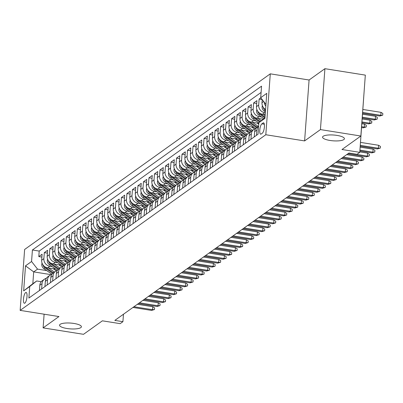 <?xml version="1.0" encoding="UTF-8"?>
<svg xmlns="http://www.w3.org/2000/svg" width="403" height="403" viewBox="0 0 403 403"><rect width="100%" height="100%" fill="white"/><g stroke="black" fill="none" stroke-linecap="round" stroke-linejoin="round"><path stroke-width="0.6" d="M74.001 323.458A10.957 2.912 4.2 0 1 81.401 326.778A10.957 2.912 4.2 0 1 66.948 328.495A10.957 2.912 4.2 0 1 59.548 325.176A10.957 2.912 4.2 0 1 74.001 323.458M337.014 135.408A10.957 2.912 4.2 0 1 344.414 138.733A10.957 2.912 4.2 0 1 329.961 140.451A10.957 2.912 4.2 0 1 322.561 137.126A10.957 2.912 4.2 0 1 337.014 135.408M24.86 303.116A5.476 1.607 -81 0 0 26.936 297.338A5.476 1.607 -81 0 0 26.104 292.437A5.476 1.607 -81 0 0 25.631 292.583A5.476 1.607 -81 0 0 23.555 298.356A5.476 1.607 -81 0 0 24.387 303.257A5.476 1.607 -81 0 0 24.86 303.116M270.287 73.835L24.623 249.477L20.15 310.381L265.814 134.738L270.287 73.835L309.081 80.011L304.608 140.914L320.44 129.595L324.914 68.686L309.081 80.011M324.914 68.686L365.325 75.119L360.851 136.023L341.986 149.513L359.768 152.344L364.131 91.421M44.113 314.194L43.106 327.881L83.517 334.314L102.382 320.823L120.165 323.654L122.92 321.685L123.464 314.229M320.44 129.595L360.851 136.023M260.827 97.838L259.124 99.057L262.167 99.541M265.199 114.689L262.459 114.256A6.846 6.292 54.4 0 1 256.479 106.644L256.918 100.634L253.613 102.997L256.711 103.49M263.255 119.197L256.953 118.195A6.846 6.292 54.4 0 1 250.968 110.578L251.412 104.573L248.107 106.936L251.2 107.43M258.822 123.308L251.442 122.129A6.846 6.292 54.4 0 1 245.462 114.517L245.906 108.508L242.596 110.875L245.694 111.364M254.081 127.368L245.936 126.068A6.846 6.292 54.4 0 1 239.956 118.457L240.395 112.447L237.09 114.81L240.183 115.303M248.575 131.302L240.43 130.008A6.846 6.292 54.4 0 1 234.445 122.396L234.889 116.386L231.584 118.749L234.677 119.243M243.069 135.242L234.919 133.947A6.846 6.292 54.4 0 1 228.939 126.33L229.378 120.326L226.073 122.688L229.171 123.182M237.558 139.181L229.413 137.886A6.846 6.292 54.4 0 1 223.428 130.27L223.872 124.265L220.567 126.628L223.66 127.116M232.052 143.12L223.902 141.821A6.846 6.292 54.4 0 1 217.922 134.209L218.361 128.199L215.056 130.562L218.154 131.056M226.541 147.06L218.396 145.76A6.846 6.292 54.4 0 1 212.411 138.148L212.855 132.139L209.55 134.501L212.643 134.995M221.035 150.994L212.885 149.699A6.846 6.292 54.4 0 1 206.905 142.088L207.349 136.078L204.044 138.441L207.137 138.934M215.524 154.933L207.379 153.639A6.846 6.292 54.4 0 1 201.399 146.022L201.838 140.017L198.533 142.38L201.631 142.869M210.018 158.873L201.873 157.573A6.846 6.292 54.4 0 1 195.888 149.961L196.332 143.952L193.027 146.314L196.12 146.808M204.512 162.812L196.362 161.512A6.846 6.292 54.4 0 1 190.382 153.901L190.821 147.891L187.516 150.254L190.614 150.747M199.001 166.746L190.856 165.452A6.846 6.292 54.4 0 1 184.871 157.84L185.315 151.83L182.01 154.193L185.103 154.687M193.495 170.686L185.345 169.391A6.846 6.292 54.4 0 1 179.365 161.774L179.803 155.77L176.499 158.132L179.597 158.626M187.984 174.625L179.839 173.325A6.846 6.292 54.4 0 1 173.854 165.714L174.298 159.704L170.993 162.071L174.086 162.56M182.478 178.564L174.333 177.265A6.846 6.292 54.4 0 1 168.348 169.653L168.792 163.643L165.487 166.006L168.58 166.499M176.967 182.499L168.822 181.204A6.846 6.292 54.4 0 1 162.842 173.592L163.28 167.583L159.976 169.945L163.074 170.439M171.461 186.438L163.316 185.143A6.846 6.292 54.4 0 1 157.331 177.527L157.775 171.522L154.47 173.884L157.563 174.378M165.955 190.377L157.805 189.083A6.846 6.292 54.4 0 1 151.825 181.466L152.263 175.461L148.959 177.824L152.057 178.312M160.444 194.317L152.299 193.017A6.846 6.292 54.4 0 1 146.314 185.405L146.757 179.395L143.453 181.758L146.546 182.252M154.938 198.256L146.788 196.956A6.846 6.292 54.4 0 1 140.808 189.345L141.246 183.335L137.942 185.697L141.04 186.191M149.427 202.19L141.282 200.896A6.846 6.292 54.4 0 1 135.297 193.284L135.74 187.274L132.436 189.637L135.529 190.13M143.921 206.129L135.776 204.835A6.846 6.292 54.4 0 1 129.791 197.218L130.234 191.213L126.93 193.576L130.023 194.065M138.41 210.069L130.265 208.769A6.846 6.292 54.4 0 1 124.285 201.157L124.723 195.148L121.419 197.51L124.517 198.004M132.904 214.008L124.759 212.708A6.846 6.292 54.4 0 1 118.774 205.097L119.217 199.087L115.913 201.45L119.006 201.943M127.398 217.942L119.248 216.648A6.846 6.292 54.4 0 1 113.268 209.036L113.706 203.026L110.402 205.389L113.5 205.883M121.887 221.882L113.742 220.587A6.846 6.292 54.4 0 1 107.757 212.97L108.2 206.966L104.896 209.328L107.989 209.822M116.381 225.821L108.231 224.526A6.846 6.292 54.4 0 1 102.251 216.91L102.689 210.9L99.385 213.268L102.483 213.756M110.87 229.76L102.725 228.461A6.846 6.292 54.4 0 1 96.74 220.849L97.183 214.839L93.879 217.202L96.972 217.696M105.364 233.695L97.219 232.4A6.846 6.292 54.4 0 1 91.234 224.788L91.677 218.779L88.373 221.141L91.466 221.635M99.858 237.634L91.708 236.339A6.846 6.292 54.4 0 1 85.728 228.723L86.166 222.718L82.862 225.081L85.96 225.574M94.347 241.573L86.202 240.279A6.846 6.292 54.4 0 1 80.217 232.662L80.66 226.657L77.356 229.02L80.449 229.509M88.841 245.513L80.691 244.213A6.846 6.292 54.4 0 1 74.711 236.601L75.149 230.592L71.845 232.954L74.943 233.448M83.33 249.452L75.185 248.152A6.846 6.292 54.4 0 1 69.2 240.541L69.643 234.531L66.339 236.893L69.432 237.387M77.824 253.386L69.674 252.092A6.846 6.292 54.4 0 1 63.694 244.48L64.132 238.47L60.828 240.833L63.926 241.326M72.313 257.326L64.168 256.031A6.846 6.292 54.4 0 1 58.183 248.414L58.626 242.41L55.322 244.772L58.415 245.266M66.807 261.265L58.662 259.965A6.846 6.292 54.4 0 1 52.677 252.354L53.12 246.344L49.816 248.706L52.909 249.2M61.301 265.204L53.151 263.905A6.846 6.292 54.4 0 1 47.171 256.293L47.609 250.283L44.305 252.646L47.403 253.139M359.768 152.344L357.013 154.314L348.933 153.024L114.835 320.4L122.92 321.685M263.078 122.97L261.864 123.837A5.31 1.557 -81 0 0 259.849 129.434A5.31 1.557 -81 0 0 260.655 134.184A5.31 1.557 -81 0 0 261.114 134.043L262.328 133.176A5.31 1.557 -81 0 0 264.338 127.58A5.31 1.557 -81 0 0 263.537 122.834A5.31 1.557 -81 0 0 263.078 122.97L263.93 123.106M50.99 274.634L33.696 271.884L32.824 283.732L36.678 280.977L29.731 286.533L28.885 298.054L258.021 134.229L258.867 122.703L264.967 117.827M29.731 286.533L23.671 290.865L25.51 265.844L31.565 261.512L32.411 249.991L261.552 86.161L260.706 97.687L266.766 93.355L264.927 118.371L258.867 122.703M52.214 266.645L49.846 266.267A6.846 6.292 -125.6 0 1 43.867 258.655L44.305 252.646M55.79 269.139L47.645 267.844L49.846 266.267M57.72 262.706L55.352 262.333A6.846 6.292 -125.6 0 1 49.373 254.716L49.816 248.706M63.226 258.766L60.863 258.394A6.846 6.292 -125.6 0 1 54.879 250.777L55.322 244.772M68.737 254.832L66.369 254.454A6.846 6.292 -125.6 0 1 60.39 246.843L60.828 240.833M74.243 250.893L71.88 250.515A6.846 6.292 -125.6 0 1 65.896 242.903L66.339 236.893M79.754 246.953L77.386 246.576A6.846 6.292 -125.6 0 1 71.407 238.964L71.845 232.954M85.26 243.014L82.897 242.641A6.846 6.292 -125.6 0 1 76.913 235.025L77.356 229.02M90.771 239.08L88.403 238.702A6.846 6.292 -125.6 0 1 82.424 231.09L82.862 225.081M96.277 235.14L93.909 234.763A6.846 6.292 -125.6 0 1 87.93 227.151L88.373 221.141M101.783 231.201L99.42 230.823A6.846 6.292 -125.6 0 1 93.436 223.212L93.879 217.202M107.294 227.262L104.926 226.889A6.846 6.292 -125.6 0 1 98.947 219.272L99.385 213.268M112.8 223.327L110.437 222.95A6.846 6.292 -125.6 0 1 104.453 215.333L104.896 209.328M118.311 219.388L115.943 219.01A6.846 6.292 -125.6 0 1 109.964 211.399L110.402 205.389M123.817 215.449L121.454 215.071A6.846 6.292 -125.6 0 1 115.47 207.459L115.913 201.45M129.328 211.51L126.96 211.132A6.846 6.292 -125.6 0 1 120.981 203.52L121.419 197.51M134.834 207.57L132.466 207.197A6.846 6.292 -125.6 0 1 126.487 199.581L126.93 193.576M140.34 203.636L137.977 203.258A6.846 6.292 -125.6 0 1 131.993 195.646L132.436 189.637M145.851 199.697L143.483 199.319A6.846 6.292 -125.6 0 1 137.504 191.707L137.942 185.697M151.357 195.757L148.994 195.379A6.846 6.292 -125.6 0 1 143.01 187.768L143.453 181.758M156.868 191.818L154.5 191.445A6.846 6.292 -125.6 0 1 148.521 183.828L148.959 177.824M162.374 187.884L160.011 187.506A6.846 6.292 -125.6 0 1 154.027 179.894L154.47 173.884M167.885 183.944L165.517 183.566A6.846 6.292 -125.6 0 1 159.538 175.955L159.976 169.945M173.391 180.005L171.023 179.627A6.846 6.292 -125.6 0 1 165.044 172.016L165.487 166.006M178.897 176.066L176.534 175.693A6.846 6.292 -125.6 0 1 170.55 168.076L170.993 162.071M184.408 172.131L182.04 171.754A6.846 6.292 -125.6 0 1 176.061 164.137L176.499 158.132M189.914 168.192L187.551 167.814A6.846 6.292 -125.6 0 1 181.567 160.203L182.01 154.193M195.425 164.253L193.057 163.875A6.846 6.292 -125.6 0 1 187.078 156.263L187.516 150.254M200.931 160.313L198.568 159.936A6.846 6.292 -125.6 0 1 192.584 152.324L193.027 146.314M206.442 156.374L204.074 156.001A6.846 6.292 -125.6 0 1 198.09 148.385L198.533 142.38M211.948 152.44L209.58 152.062A6.846 6.292 -125.6 0 1 203.601 144.45L204.044 138.441M217.454 148.5L215.091 148.123A6.846 6.292 -125.6 0 1 209.107 140.511L209.55 134.501M222.965 144.561L220.597 144.183A6.846 6.292 -125.6 0 1 214.618 136.572L215.056 130.562M228.471 140.622L226.108 140.249A6.846 6.292 -125.6 0 1 220.124 132.632L220.567 126.628M233.982 136.688L231.614 136.31A6.846 6.292 -125.6 0 1 225.635 128.693L226.073 122.688M239.488 132.748L237.125 132.37A6.846 6.292 -125.6 0 1 231.141 124.759L231.584 118.749M244.999 128.809L242.631 128.431A6.846 6.292 -125.6 0 1 236.647 120.819L237.09 114.81M250.505 124.87L248.137 124.497A6.846 6.292 -125.6 0 1 242.158 116.88L242.596 110.875M256.011 120.93L253.648 120.557A6.846 6.292 -125.6 0 1 247.664 112.941L248.107 106.936M261.522 116.996L259.154 116.618A6.846 6.292 -125.6 0 1 253.175 109.006L253.613 102.997M265.335 112.79L264.665 112.679A6.846 6.292 -125.6 0 1 258.681 105.067L259.124 99.057M265.582 109.455A6.846 6.292 -125.6 0 1 261.985 102.705L262.212 99.606M265.824 106.185A6.846 6.292 -125.6 0 1 264.192 102.12M261.094 92.428L39.202 251.069L38.799 256.585L41.892 257.079M47.645 267.844A6.846 6.292 54.4 0 1 41.66 260.232L42.103 254.222L38.799 256.585M256.459 135.348L256.842 130.088A6.846 6.292 -125.6 0 1 258.615 126.144M258.625 126.048L257.124 127.121A6.846 6.292 54.4 0 0 254.641 131.66L254.253 136.919M250.948 139.282L251.336 134.023A6.846 6.292 -125.6 0 1 253.819 129.484A6.846 6.292 -125.6 0 1 255.683 128.602M253.819 129.484L251.618 131.061A6.846 6.292 54.4 0 0 249.135 135.599L248.747 140.859M245.442 143.221L245.83 137.962A6.846 6.292 -125.6 0 1 248.308 133.423A6.846 6.292 -125.6 0 1 250.177 132.537M248.308 133.423L246.107 134.995A6.846 6.292 54.4 0 0 243.624 139.539L243.241 144.798M239.936 147.16L240.319 141.901A6.846 6.292 -125.6 0 1 242.802 137.358A6.846 6.292 -125.6 0 1 244.666 136.476M242.802 137.358L240.601 138.934A6.846 6.292 54.4 0 0 238.118 143.478L237.73 148.737M234.425 151.1L234.813 145.841A6.846 6.292 -125.6 0 1 237.296 141.297A6.846 6.292 -125.6 0 1 239.16 140.415M237.296 141.297L235.09 142.874A6.846 6.292 54.4 0 0 232.607 147.412L232.224 152.672M228.919 155.034L229.302 149.775A6.846 6.292 -125.6 0 1 231.785 145.236A6.846 6.292 -125.6 0 1 233.654 144.355M231.785 145.236L229.584 146.813A6.846 6.292 54.4 0 0 227.101 151.352L226.713 156.611M223.408 158.973L223.796 153.714A6.846 6.292 -125.6 0 1 226.279 149.175A6.846 6.292 -125.6 0 1 228.143 148.289M226.279 149.175L224.073 150.747A6.846 6.292 54.4 0 0 221.595 155.291L221.207 160.55M217.902 162.913L218.285 157.654A6.846 6.292 -125.6 0 1 220.768 153.115A6.846 6.292 -125.6 0 1 222.637 152.228M220.768 153.115L218.567 154.687A6.846 6.292 54.4 0 0 216.084 159.23L215.696 164.489M212.391 166.852L212.779 161.593A6.846 6.292 -125.6 0 1 215.262 157.049A6.846 6.292 -125.6 0 1 217.126 156.168M215.262 157.049L213.061 158.626A6.846 6.292 54.4 0 0 210.578 163.17L210.19 168.424M206.885 170.791L207.273 165.532A6.846 6.292 -125.6 0 1 209.751 160.988A6.846 6.292 -125.6 0 1 211.62 160.107M209.751 160.988L207.55 162.565A6.846 6.292 54.4 0 0 205.067 167.104L204.684 172.363M201.379 174.726L201.762 169.467A6.846 6.292 -125.6 0 1 204.245 164.928A6.846 6.292 -125.6 0 1 206.109 164.046M204.245 164.928L202.044 166.504A6.846 6.292 54.4 0 0 199.561 171.043L199.173 176.302M195.868 178.665L196.256 173.406A6.846 6.292 -125.6 0 1 198.739 168.867A6.846 6.292 -125.6 0 1 200.603 167.98M198.739 168.867L196.533 170.439A6.846 6.292 54.4 0 0 194.05 174.983L193.667 180.242M190.362 182.604L190.745 177.345A6.846 6.292 -125.6 0 1 193.228 172.801A6.846 6.292 -125.6 0 1 195.097 171.92M193.228 172.801L191.027 174.378A6.846 6.292 54.4 0 0 188.544 178.922L188.156 184.181M184.851 186.544L185.239 181.285A6.846 6.292 -125.6 0 1 187.722 176.741A6.846 6.292 -125.6 0 1 189.586 175.859M187.722 176.741L185.516 178.317A6.846 6.292 54.4 0 0 183.038 182.856L182.65 188.115M179.345 190.478L179.728 185.219A6.846 6.292 -125.6 0 1 182.211 180.68A6.846 6.292 -125.6 0 1 184.08 179.798M182.211 180.68L180.01 182.257A6.846 6.292 54.4 0 0 177.527 186.796L177.139 192.055M173.834 194.417L174.222 189.158A6.846 6.292 -125.6 0 1 176.705 184.619A6.846 6.292 -125.6 0 1 178.569 183.733M176.705 184.619L174.504 186.191A6.846 6.292 54.4 0 0 172.021 190.735L171.633 195.994M168.328 198.357L168.716 193.097A6.846 6.292 -125.6 0 1 171.199 188.554A6.846 6.292 -125.6 0 1 173.063 187.672M171.199 188.554L168.993 190.13A6.846 6.292 54.4 0 0 166.51 194.674L166.127 199.933M162.822 202.296L163.205 197.037A6.846 6.292 -125.6 0 1 165.688 192.493A6.846 6.292 -125.6 0 1 167.552 191.611M165.688 192.493L163.487 194.07A6.846 6.292 54.4 0 0 161.004 198.608L160.616 203.868M157.311 206.23L157.699 200.976A6.846 6.292 -125.6 0 1 160.182 196.432A6.846 6.292 -125.6 0 1 162.046 195.551M160.182 196.432L157.976 198.009A6.846 6.292 54.4 0 0 155.493 202.548L155.11 207.807M151.805 210.17L152.188 204.91A6.846 6.292 -125.6 0 1 154.671 200.372A6.846 6.292 -125.6 0 1 156.54 199.49M154.671 200.372L152.47 201.943A6.846 6.292 54.4 0 0 149.987 206.487L149.599 211.746M146.294 214.109L146.682 208.85A6.846 6.292 -125.6 0 1 149.165 204.311A6.846 6.292 -125.6 0 1 151.029 203.424M149.165 204.311L146.959 205.883A6.846 6.292 54.4 0 0 144.481 210.426L144.093 215.686M140.788 218.048L141.171 212.789A6.846 6.292 -125.6 0 1 143.654 208.245A6.846 6.292 -125.6 0 1 145.523 207.364M143.654 208.245L141.453 209.822A6.846 6.292 54.4 0 0 138.97 214.366L138.582 219.625M135.277 221.988L135.665 216.728A6.846 6.292 -125.6 0 1 138.148 212.185A6.846 6.292 -125.6 0 1 140.012 211.303M138.148 212.185L135.947 213.761A6.846 6.292 54.4 0 0 133.464 218.3L133.076 223.559M129.771 225.922L130.159 220.663A6.846 6.292 -125.6 0 1 132.642 216.124A6.846 6.292 -125.6 0 1 134.506 215.242M132.642 216.124L130.436 217.701A6.846 6.292 54.4 0 0 127.953 222.239L127.57 227.499M124.265 229.861L124.648 224.602A6.846 6.292 -125.6 0 1 127.131 220.063A6.846 6.292 -125.6 0 1 128.995 219.177M127.131 220.063L124.93 221.635A6.846 6.292 54.4 0 0 122.447 226.179L122.059 231.438M118.754 233.8L119.142 228.541A6.846 6.292 -125.6 0 1 121.625 223.997A6.846 6.292 -125.6 0 1 123.489 223.116M121.625 223.997L119.419 225.574A6.846 6.292 54.4 0 0 116.935 230.118L116.553 235.377M113.248 237.74L113.631 232.481A6.846 6.292 -125.6 0 1 116.114 227.937A6.846 6.292 -125.6 0 1 117.983 227.055M116.114 227.937L113.913 229.514A6.846 6.292 54.4 0 0 111.43 234.052L111.042 239.311M107.737 241.674L108.125 236.415A6.846 6.292 -125.6 0 1 110.608 231.876A6.846 6.292 -125.6 0 1 112.472 230.995M110.608 231.876L108.402 233.453A6.846 6.292 54.4 0 0 105.924 237.992L105.536 243.251M102.231 245.613L102.614 240.354A6.846 6.292 -125.6 0 1 105.097 235.815A6.846 6.292 -125.6 0 1 106.966 234.929M105.097 235.815L102.896 237.387A6.846 6.292 54.4 0 0 100.412 241.931L100.025 247.19M96.72 249.553L97.108 244.294A6.846 6.292 -125.6 0 1 99.591 239.75A6.846 6.292 -125.6 0 1 101.455 238.868M99.591 239.75L97.39 241.326A6.846 6.292 54.4 0 0 94.907 245.87L94.519 251.129M91.214 253.492L91.602 248.233A6.846 6.292 -125.6 0 1 94.085 243.689A6.846 6.292 -125.6 0 1 95.949 242.808M94.085 243.689L91.879 245.266A6.846 6.292 54.4 0 0 89.395 249.805L89.013 255.064M85.708 257.431L86.091 252.172A6.846 6.292 -125.6 0 1 88.574 247.628A6.846 6.292 -125.6 0 1 90.443 246.747M88.574 247.628L86.373 249.205A6.846 6.292 54.4 0 0 83.889 253.744L83.502 259.003M80.197 261.366L80.585 256.106A6.846 6.292 -125.6 0 1 83.068 251.568A6.846 6.292 -125.6 0 1 84.932 250.686M83.068 251.568L80.862 253.144A6.846 6.292 54.4 0 0 78.378 257.683L77.996 262.942M74.691 265.305L75.074 260.046A6.846 6.292 -125.6 0 1 77.557 255.507A6.846 6.292 -125.6 0 1 79.426 254.62M77.557 255.507L75.356 257.079A6.846 6.292 54.4 0 0 72.872 261.623L72.485 266.882M69.18 269.244L69.568 263.985A6.846 6.292 -125.6 0 1 72.051 259.441A6.846 6.292 -125.6 0 1 73.915 258.56M72.051 259.441L69.845 261.018A6.846 6.292 54.4 0 0 67.366 265.562L66.979 270.821M63.674 273.184L64.062 267.924A6.846 6.292 -125.6 0 1 66.54 263.381A6.846 6.292 -125.6 0 1 68.409 262.499M66.54 263.381L64.339 264.957A6.846 6.292 54.4 0 0 61.855 269.496L61.468 274.755M58.163 277.118L58.551 271.859A6.846 6.292 -125.6 0 1 61.034 267.32A6.846 6.292 -125.6 0 1 62.898 266.438M61.034 267.32L58.833 268.897A6.846 6.292 54.4 0 0 56.349 273.435L55.962 278.695M52.657 281.057L53.045 275.798A6.846 6.292 -125.6 0 1 55.528 271.259A6.846 6.292 -125.6 0 1 57.392 270.373M55.528 271.259L53.322 272.831A6.846 6.292 54.4 0 0 50.838 277.375L50.456 282.634M47.151 284.997L47.534 279.737A6.846 6.292 -125.6 0 1 50.017 275.194A6.846 6.292 -125.6 0 1 51.886 274.312M50.017 275.194L47.816 276.77A6.846 6.292 54.4 0 0 45.332 281.314L44.945 286.573M41.64 288.936L42.028 283.677A6.846 6.292 -125.6 0 1 44.511 279.133A6.846 6.292 -125.6 0 1 46.375 278.251M44.511 279.133L42.305 280.71A6.846 6.292 54.4 0 0 39.821 285.248L39.439 290.508M36.678 280.977L41.232 281.702M304.608 140.914L265.814 134.738M43.106 327.881L58.944 316.557L20.15 310.381M46.703 270.584L37.55 269.128L33.696 271.884L25.51 265.844M265.955 104.367L260.706 97.687M39.202 251.069L32.411 249.991M31.565 261.512L37.55 269.128M23.671 290.865L32.824 283.732M360.282 145.352L378.382 148.233L378.598 145.271L380.432 146.425L380.311 148.067L378.382 148.233L377.389 148.944L360.217 146.208M378.598 145.271L360.499 142.39M380.311 148.067L377.389 148.944M381.016 112.351L382.85 113.5L382.729 115.147L379.807 116.024L380.8 115.313L381.016 112.351L362.917 109.47M382.729 115.147L380.8 115.313L362.7 112.432M379.807 116.024L362.635 113.288M359.934 150.112L372.876 152.173L373.092 149.211L374.926 150.359L374.805 152.007L372.876 152.173L371.883 152.883L359.869 150.969M373.092 149.211L360.151 147.15M374.805 152.007L371.883 152.883M348.761 153.15L367.365 156.112L367.581 153.15L369.415 154.299L369.294 155.946L367.365 156.112L366.372 156.822L347.769 153.86M367.581 153.15L359.798 151.911M369.294 155.946L366.372 156.822M343.25 157.089L361.859 160.051L362.075 157.084L363.909 158.238L363.788 159.885L361.859 160.051L360.866 160.757L342.258 157.795M362.075 157.084L346.681 154.636M363.788 159.885L360.866 160.757M337.744 161.024L356.348 163.986L356.569 161.024L358.398 162.177L358.277 163.82L356.348 163.986L355.36 164.696L336.752 161.734M356.569 161.024L341.17 158.575M358.277 163.82L355.36 164.696M262.368 105.531L262.081 106.866A4.539 4.166 54.4 0 0 264.161 111.057L265.401 111.923M263.204 107.203L263.235 107.384A4.539 4.166 54.4 0 0 265.209 110.306L265.506 110.518M265.572 109.611A4.539 4.166 -125.6 0 1 265.028 109.092M375.51 116.291L377.344 117.439L377.223 119.087L374.301 119.963L375.294 119.253L375.51 116.291L362.569 114.23M377.223 119.087L375.294 119.253L362.347 117.192M374.301 119.963L362.287 118.049M256.862 109.465L256.575 110.805A4.539 4.166 54.4 0 0 258.65 114.996L263.92 118.668M263.381 114.402L265.129 115.621M257.698 111.137L257.729 111.324A4.539 4.166 54.4 0 0 259.698 114.245L264.907 117.878M265.028 117.026L260.358 113.772A4.539 4.166 -125.6 0 1 259.517 113.026M369.999 120.225L371.833 121.379L371.712 123.026L368.79 123.897L369.783 123.192L369.999 120.225L362.216 118.991M371.712 123.026L369.783 123.192L362 121.953M368.79 123.897L361.939 122.809M251.351 113.404L251.064 114.744A4.539 4.166 54.4 0 0 253.144 118.93L258.852 122.915M257.87 118.341L261.32 120.744M262.549 119.087L263.003 119.399M252.187 115.077L252.223 115.258A4.539 4.166 54.4 0 0 254.192 118.185L259.708 122.033M260.333 121.535L254.852 117.711A4.539 4.166 -125.6 0 1 254.011 116.966M364.493 124.164L366.327 125.318L366.206 126.96L363.284 127.837L364.277 127.126L364.493 124.164L361.869 123.746M366.206 126.96L364.277 127.126L361.652 126.708M363.284 127.837L361.587 127.57M245.845 117.344L245.558 118.678A4.539 4.166 54.4 0 0 247.638 122.87L255.739 128.522M252.364 122.28L258.202 126.351M257.043 123.021L258.756 124.22M246.681 119.016L246.712 119.197A4.539 4.166 54.4 0 0 248.681 122.124L256.54 127.6M257.154 127.096L249.346 121.651A4.539 4.166 -125.6 0 1 248.505 120.905M332.233 164.963L350.842 167.925L351.058 164.963L352.892 166.112L352.771 167.759L350.842 167.925L349.849 168.635L331.241 165.673M351.058 164.963L335.664 162.515M352.771 167.759L349.849 168.635M240.334 121.283L240.047 122.618A4.539 4.166 54.4 0 0 242.127 126.809L250.233 132.461M246.858 126.215L252.696 130.29M251.532 126.96L254.53 129.051M241.17 122.955L241.206 123.137A4.539 4.166 54.4 0 0 243.175 126.058L251.029 131.539M251.648 131.035L243.835 125.59A4.539 4.166 -125.6 0 1 242.994 124.844M326.727 168.902L345.336 171.864L345.552 168.902L347.386 170.051L347.265 171.698L345.336 171.864L344.343 172.575L325.735 169.613M345.552 168.902L330.158 166.449M347.265 171.698L344.343 172.575M234.828 125.217L234.541 126.557A4.539 4.166 54.4 0 0 236.621 130.748L244.722 136.395M241.347 130.154L247.185 134.224M246.026 130.899L249.024 132.985M235.664 126.895L235.695 127.076A4.539 4.166 54.4 0 0 237.664 129.998L245.523 135.479M246.142 134.975L238.329 129.524A4.539 4.166 -125.6 0 1 237.488 128.779M321.216 172.842L339.825 175.804L340.041 172.842L341.875 173.99L341.754 175.637L339.825 175.804L338.832 176.509L320.229 173.552M340.041 172.842L324.647 170.388M341.754 175.637L338.832 176.509M229.322 129.156L229.035 130.496A4.539 4.166 54.4 0 0 231.11 134.688L239.216 140.335M235.841 134.093L241.679 138.164M240.52 134.839L243.513 136.924M230.158 130.829L230.189 131.01A4.539 4.166 54.4 0 0 232.158 133.937L240.012 139.413M240.631 138.914L232.818 133.464A4.539 4.166 -125.6 0 1 231.977 132.718M315.71 176.781L334.319 179.743L334.535 176.776L336.369 177.93L336.248 179.572L334.319 179.743L333.326 180.448L314.718 177.486M334.535 176.776L319.141 174.328M336.248 179.572L333.326 180.448M223.811 133.096L223.524 134.431A4.539 4.166 54.4 0 0 225.604 138.622L233.705 144.274M230.33 138.033L236.168 142.103M235.009 138.773L238.007 140.864M224.647 134.768L224.678 134.95A4.539 4.166 54.4 0 0 226.652 137.876L234.506 143.352M235.125 142.848L227.312 137.403A4.539 4.166 -125.6 0 1 226.471 136.657M310.204 180.715L328.808 183.677L329.024 180.715L330.858 181.864L330.737 183.511L328.808 183.677L327.815 184.388L309.212 181.426M329.024 180.715L313.63 178.267M330.737 183.511L327.815 184.388M218.305 137.035L218.018 138.37A4.539 4.166 54.4 0 0 220.093 142.561L228.199 148.213M224.824 141.967L230.662 146.042M229.503 142.712L232.496 144.803M219.141 138.708L219.172 138.889A4.539 4.166 54.4 0 0 221.141 141.816L229 147.291M229.614 146.788L221.801 141.342A4.539 4.166 -125.6 0 1 220.96 140.597M304.693 184.655L323.302 187.617L323.518 184.655L325.352 185.803L325.231 187.45L323.302 187.617L322.309 188.327L303.701 185.365M323.518 184.655L308.124 182.201M325.231 187.45L322.309 188.327M212.794 140.969L212.507 142.309A4.539 4.166 54.4 0 0 214.587 146.501L222.693 152.153M219.313 145.906L225.156 149.976M223.992 146.652L226.99 148.742M213.63 142.647L213.666 142.828A4.539 4.166 54.4 0 0 215.635 145.75L223.489 151.231M224.108 150.727L216.295 145.276A4.539 4.166 -125.6 0 1 215.454 144.536M299.187 188.594L317.791 191.556L318.012 188.594L319.841 189.742L319.72 191.39L317.791 191.556L316.803 192.266L298.195 189.304M318.012 188.594L302.613 186.141M319.72 191.39L316.803 192.266M207.288 144.909L207.001 146.249A4.539 4.166 54.4 0 0 209.081 150.44L217.182 156.087M213.807 149.845L219.645 153.916M218.486 150.591L221.479 152.677M208.124 146.581L208.155 146.768A4.539 4.166 54.4 0 0 210.124 149.689L217.983 155.165M218.597 154.666L210.789 149.216A4.539 4.166 -125.6 0 1 209.948 148.47M293.676 192.533L312.285 195.495L312.501 192.528L314.335 193.682L314.214 195.329L312.285 195.495L311.292 196.201L292.684 193.239M312.501 192.528L297.107 190.08M314.214 195.329L311.292 196.201M201.777 148.848L201.49 150.188A4.539 4.166 54.4 0 0 203.57 154.374L211.676 160.026M208.301 153.785L214.139 157.855M212.975 154.53L215.973 156.616M202.613 150.521L202.649 150.702A4.539 4.166 54.4 0 0 204.618 153.629L212.472 159.104M213.091 158.601L205.278 153.155A4.539 4.166 -125.6 0 1 204.437 152.41M288.17 196.468L306.779 199.43L306.995 196.468L308.829 197.621L308.708 199.263L306.779 199.43L305.786 200.14L287.178 197.178M306.995 196.468L291.601 194.019M308.708 199.263L305.786 200.14M196.271 152.787L195.984 154.122A4.539 4.166 54.4 0 0 198.064 158.314L206.165 163.966M202.79 157.719L208.628 161.794M207.469 158.465L210.467 160.555M197.107 154.46L197.138 154.641A4.539 4.166 54.4 0 0 199.107 157.568L206.966 163.044M207.585 162.54L199.772 157.094A4.539 4.166 -125.6 0 1 198.931 156.349M282.659 200.407L301.268 203.369L301.484 200.407L303.318 201.555L303.197 203.203L301.268 203.369L300.275 204.079L281.672 201.117M301.484 200.407L286.09 197.954M303.197 203.203L300.275 204.079M190.765 156.727L190.478 158.062A4.539 4.166 54.4 0 0 192.553 162.253L200.659 167.905M197.284 161.658L203.122 165.729M201.963 162.404L204.956 164.495M191.601 158.399L191.632 158.581A4.539 4.166 54.4 0 0 193.601 161.502L201.455 166.983M202.074 166.479L194.261 161.034A4.539 4.166 -125.6 0 1 193.42 160.288M277.153 204.346L295.762 207.308L295.978 204.346L297.812 205.495L297.691 207.142L295.762 207.308L294.769 208.019L276.161 205.056M295.978 204.346L280.584 201.893M297.691 207.142L294.769 208.019M185.254 160.661L184.967 162.001A4.539 4.166 54.4 0 0 187.047 166.192L195.148 171.839M191.773 165.598L197.611 169.668M196.452 166.343L199.45 168.429M186.09 162.333L186.121 162.52A4.539 4.166 54.4 0 0 188.095 165.442L195.949 170.922M196.568 170.419L188.755 164.968A4.539 4.166 -125.6 0 1 187.914 164.222M271.647 208.286L290.251 211.248L290.467 208.286L292.301 209.434L292.18 211.081L290.251 211.248L289.258 211.953L270.655 208.991M290.467 208.286L275.073 205.832M292.18 211.081L289.258 211.953M179.748 164.6L179.461 165.94A4.539 4.166 54.4 0 0 181.536 170.126L189.642 175.779M186.267 169.537L192.105 173.607M190.946 170.283L193.939 172.368M180.584 166.273L180.615 166.454A4.539 4.166 54.4 0 0 182.584 169.381L190.443 174.857M191.057 174.358L183.244 168.907A4.539 4.166 -125.6 0 1 182.403 168.162M266.136 212.225L284.745 215.182L284.961 212.22L286.795 213.373L286.674 215.016L284.745 215.182L283.752 215.892L265.144 212.93M284.961 212.22L269.567 209.772M286.674 215.016L283.752 215.892M174.237 168.54L173.95 169.875A4.539 4.166 54.4 0 0 176.03 174.066L184.136 179.718M180.756 173.476L186.599 177.547M185.435 174.217L188.433 176.307M175.073 170.212L175.109 170.393A4.539 4.166 54.4 0 0 177.078 173.32L184.932 178.796M185.551 178.292L177.738 172.847A4.539 4.166 -125.6 0 1 176.897 172.101M260.63 216.159L279.234 219.121L279.455 216.159L281.284 217.308L281.163 218.955L279.234 219.121L278.246 219.831L259.638 216.869M279.455 216.159L264.056 213.711M281.163 218.955L278.246 219.831M168.731 172.479L168.444 173.814A4.539 4.166 54.4 0 0 170.524 178.005L178.625 183.657M175.25 177.411L181.088 181.486M179.929 178.156L182.922 180.247M169.567 174.151L169.598 174.333A4.539 4.166 54.4 0 0 171.567 177.255L179.426 182.735M180.04 182.232L172.232 176.786A4.539 4.166 -125.6 0 1 171.391 176.04M255.119 220.098L273.728 223.061L273.944 220.098L275.778 221.247L275.657 222.894L273.728 223.061L272.735 223.771L254.127 220.809M273.944 220.098L258.55 217.645M275.657 222.894L272.735 223.771M163.22 176.413L162.933 177.753A4.539 4.166 54.4 0 0 165.013 181.944L173.119 187.591M169.744 181.35L175.582 185.42M174.418 182.096L177.416 184.181M164.056 178.091L164.092 178.272A4.539 4.166 54.4 0 0 166.061 181.194L173.915 186.675M174.534 186.171L166.721 180.72A4.539 4.166 -125.6 0 1 165.88 179.975M249.613 224.038L268.222 227L268.438 224.038L270.272 225.186L270.151 226.834L268.222 227L267.229 227.705L248.621 224.748M268.438 224.038L253.044 221.585M270.151 226.834L267.229 227.705M157.714 180.353L157.427 181.693A4.539 4.166 54.4 0 0 159.507 185.884L167.608 191.531M164.233 185.289L170.071 189.36M168.912 186.035L171.91 188.12M158.55 182.025L158.581 182.211A4.539 4.166 54.4 0 0 160.55 185.133L168.409 190.609M169.028 190.11L161.215 184.66A4.539 4.166 -125.6 0 1 160.374 183.914M244.102 227.977L262.711 230.939L262.927 227.972L264.761 229.126L264.64 230.768L262.711 230.939L261.718 231.644L243.115 228.682M262.927 227.972L247.533 225.524M264.64 230.768L261.718 231.644M152.208 184.292L151.921 185.627A4.539 4.166 54.4 0 0 153.996 189.818L162.102 195.47M158.727 189.229L164.565 193.299M163.406 189.969L166.399 192.06M153.044 185.964L153.075 186.146A4.539 4.166 54.4 0 0 155.044 189.072L162.898 194.548M163.517 194.044L155.704 188.599A4.539 4.166 -125.6 0 1 154.863 187.853M238.596 231.911L257.205 234.873L257.421 231.911L259.255 233.065L259.134 234.707L257.205 234.873L256.212 235.584L237.604 232.622M257.421 231.911L242.027 229.463M259.134 234.707L256.212 235.584M146.697 188.231L146.41 189.566A4.539 4.166 54.4 0 0 148.49 193.757L156.591 199.409M153.216 193.163L159.054 197.238M157.895 193.908L160.893 195.999M147.533 189.904L147.563 190.085A4.539 4.166 54.4 0 0 149.538 193.012L157.392 198.488M158.011 197.984L150.198 192.538A4.539 4.166 -125.6 0 1 149.357 191.793M233.09 235.851L251.694 238.813L251.91 235.851L253.744 236.999L253.623 238.647L251.694 238.813L250.701 239.523L232.098 236.561M251.91 235.851L236.516 233.397M253.623 238.647L250.701 239.523M141.191 192.166L140.904 193.505A4.539 4.166 54.4 0 0 142.979 197.697L151.085 203.349M147.71 197.102L153.548 201.173M152.389 197.848L155.382 199.938M142.027 193.843L142.058 194.024A4.539 4.166 54.4 0 0 144.027 196.946L151.886 202.427M152.5 201.923L144.687 196.478A4.539 4.166 -125.6 0 1 143.846 195.732M227.579 239.79L246.188 242.752L246.404 239.79L248.238 240.939L248.117 242.586L246.188 242.752L245.195 243.462L226.587 240.5M246.404 239.79L231.01 237.337M248.117 242.586L245.195 243.462M135.68 196.105L135.393 197.445A4.539 4.166 54.4 0 0 137.473 201.636L145.579 207.283M142.204 201.042L148.042 205.112M146.878 201.787L149.876 203.873M136.516 197.777L136.552 197.964A4.539 4.166 54.4 0 0 138.521 200.885L146.375 206.361M146.994 205.862L139.181 200.412A4.539 4.166 -125.6 0 1 138.34 199.666M222.073 243.729L240.677 246.691L240.898 243.724L242.727 244.878L242.606 246.525L240.677 246.691L239.689 247.397L221.081 244.435M240.898 243.724L225.499 241.276M242.606 246.525L239.689 247.397M130.174 200.044L129.887 201.384A4.539 4.166 54.4 0 0 131.967 205.57L140.068 211.222M136.693 204.981L142.531 209.051M141.372 205.726L144.365 207.812M131.01 201.717L131.04 201.898A4.539 4.166 54.4 0 0 133.01 204.825L140.869 210.301M141.483 209.797L133.675 204.351A4.539 4.166 -125.6 0 1 132.834 203.606M216.562 247.664L235.171 250.626L235.387 247.664L237.221 248.817L237.1 250.459L235.171 250.626L234.178 251.336L215.57 248.374M235.387 247.664L219.993 245.215M237.1 250.459L234.178 251.336M124.663 203.983L124.376 205.318A4.539 4.166 54.4 0 0 126.456 209.51L134.562 215.162M131.187 208.915L137.025 212.991M135.861 209.661L138.859 211.751M125.499 205.656L125.535 205.837A4.539 4.166 54.4 0 0 127.504 208.764L135.358 214.24M135.977 213.736L128.164 208.291A4.539 4.166 -125.6 0 1 127.323 207.545M211.056 251.603L229.665 254.565L229.881 251.603L231.715 252.752L231.594 254.399L229.665 254.565L228.672 255.275L210.064 252.313M229.881 251.603L214.487 249.155M231.594 254.399L228.672 255.275M119.157 207.923L118.87 209.258A4.539 4.166 54.4 0 0 120.95 213.449L129.051 219.101M125.676 212.855L131.514 216.925M130.355 213.6L133.353 215.691M119.993 209.595L120.023 209.777A4.539 4.166 54.4 0 0 121.993 212.698L129.852 218.179M130.471 217.675L122.658 212.23A4.539 4.166 -125.6 0 1 121.817 211.484M205.545 255.542L224.154 258.504L224.37 255.542L226.204 256.691L226.083 258.338L224.154 258.504L223.161 259.215L204.558 256.253M224.37 255.542L208.976 253.089M226.083 258.338L223.161 259.215M113.651 211.857L113.364 213.197A4.539 4.166 54.4 0 0 115.439 217.388L123.545 223.035M120.17 216.794L126.008 220.864M124.849 217.539L127.842 219.625M114.487 213.535L114.517 213.716A4.539 4.166 54.4 0 0 116.487 216.638L124.341 222.118M124.96 221.615L117.147 216.164A4.539 4.166 -125.6 0 1 116.306 215.419M200.039 259.482L218.648 262.444L218.864 259.482L220.698 260.63L220.577 262.277L218.648 262.444L217.655 263.149L199.047 260.187M218.864 259.482L203.47 257.028M220.577 262.277L217.655 263.149M108.14 215.796L107.853 217.136A4.539 4.166 54.4 0 0 109.933 221.323L118.034 226.975M114.659 220.733L120.497 224.803M119.338 221.479L122.336 223.564M108.976 217.469L109.006 217.65A4.539 4.166 54.4 0 0 110.981 220.577L118.835 226.053M119.454 225.554L111.641 220.103A4.539 4.166 -125.6 0 1 110.8 219.358M194.533 263.421L213.137 266.378L213.353 263.416L215.187 264.57L215.066 266.212L213.137 266.378L212.144 267.088L193.541 264.126M213.353 263.416L197.959 260.968M215.066 266.212L212.144 267.088M102.634 219.736L102.347 221.071A4.539 4.166 54.4 0 0 104.422 225.262L112.528 230.914M109.153 224.673L114.991 228.743M113.832 225.413L116.825 227.504M103.47 221.408L103.5 221.59A4.539 4.166 54.4 0 0 105.47 224.516L113.329 229.992M113.943 229.488L106.13 224.043A4.539 4.166 -125.6 0 1 105.289 223.297M189.022 267.355L207.631 270.317L207.847 267.355L209.681 268.504L209.56 270.151L207.631 270.317L206.638 271.028L188.03 268.066M207.847 267.355L192.453 264.907M209.56 270.151L206.638 271.028M97.123 223.675L96.836 225.01A4.539 4.166 54.4 0 0 98.916 229.201L107.022 234.853M103.647 228.607L109.485 232.682M108.321 229.352L111.319 231.443M97.959 225.348L97.994 225.529A4.539 4.166 54.4 0 0 99.964 228.451L107.818 233.931M108.437 233.428L100.624 227.982A4.539 4.166 -125.6 0 1 99.783 227.237M183.516 271.295L202.12 274.257L202.341 271.295L204.17 272.443L204.049 274.09L202.12 274.257L201.132 274.967L182.524 272.005M202.341 271.295L186.942 268.841M204.049 274.09L201.132 274.967M91.617 227.609L91.33 228.949A4.539 4.166 54.4 0 0 93.41 233.141L101.511 238.788M98.136 232.546L103.974 236.616M102.815 233.292L105.808 235.382M92.453 229.287L92.483 229.468A4.539 4.166 54.4 0 0 94.453 232.39L102.312 237.871M102.926 237.367L95.118 231.916A4.539 4.166 -125.6 0 1 94.277 231.176M178.005 275.234L196.614 278.196L196.83 275.234L198.664 276.382L198.543 278.03L196.614 278.196L195.621 278.906L177.013 275.944M196.83 275.234L181.436 272.781M198.543 278.03L195.621 278.906M86.106 231.549L85.824 232.889A4.539 4.166 54.4 0 0 87.899 237.08L96.005 242.727M92.63 236.485L98.468 240.556M97.304 237.231L100.302 239.317M86.942 233.221L86.977 233.408A4.539 4.166 54.4 0 0 88.947 236.329L96.801 241.805M97.42 241.306L89.607 235.856A4.539 4.166 -125.6 0 1 88.766 235.11M172.499 279.173L191.108 282.135L191.324 279.168L193.158 280.322L193.037 281.969L191.108 282.135L190.115 282.841L171.507 279.878M191.324 279.168L175.93 276.72M193.037 281.969L190.115 282.841M80.6 235.488L80.313 236.823A4.539 4.166 54.4 0 0 82.393 241.014L90.494 246.666M87.119 240.425L92.957 244.495M91.798 241.165L94.796 243.256M81.436 237.16L81.466 237.342A4.539 4.166 54.4 0 0 83.436 240.269L91.295 245.744M91.914 245.241L84.101 239.795A4.539 4.166 -125.6 0 1 83.26 239.05M166.988 283.108L185.597 286.07L185.813 283.108L187.647 284.261L187.526 285.903L185.597 286.07L184.604 286.78L166.001 283.818M185.813 283.108L170.419 280.659M187.526 285.903L184.604 286.78M75.094 239.427L74.807 240.762A4.539 4.166 54.4 0 0 76.882 244.953L84.988 250.606M81.613 244.359L87.451 248.434M86.292 245.105L89.285 247.195M75.93 241.1L75.96 241.281A4.539 4.166 54.4 0 0 77.93 244.208L85.784 249.684M86.403 249.18L78.59 243.734A4.539 4.166 -125.6 0 1 77.749 242.989M161.482 287.047L180.091 290.009L180.307 287.047L182.141 288.195L182.02 289.843L180.091 290.009L179.098 290.719L160.49 287.757M180.307 287.047L164.913 284.594M182.02 289.843L179.098 290.719M69.583 243.362L69.296 244.702A4.539 4.166 54.4 0 0 71.376 248.893L79.477 254.545M76.102 248.298L81.94 252.369M80.781 249.044L83.779 251.134M70.419 245.039L70.454 245.22A4.539 4.166 54.4 0 0 72.424 248.142L80.278 253.623M80.897 253.119L73.084 247.674A4.539 4.166 -125.6 0 1 72.243 246.928M155.976 290.986L174.58 293.948L174.796 290.986L176.63 292.135L176.509 293.782L174.58 293.948L173.587 294.658L154.984 291.696M174.796 290.986L159.402 288.533M176.509 293.782L173.587 294.658M64.077 247.301L63.79 248.641A4.539 4.166 54.4 0 0 65.865 252.832L73.971 258.479M70.596 252.238L76.434 256.308M75.275 252.983L78.268 255.069M64.913 248.973L64.943 249.16A4.539 4.166 54.4 0 0 66.913 252.082L74.772 257.557M75.386 257.059L67.573 251.608A4.539 4.166 -125.6 0 1 66.732 250.862M150.465 294.925L169.074 297.888L169.29 294.92L171.124 296.074L171.003 297.721L169.074 297.888L168.081 298.593L149.473 295.631M169.29 294.92L153.896 292.472M171.003 297.721L168.081 298.593M58.566 251.24L58.279 252.58A4.539 4.166 54.4 0 0 60.359 256.766L68.465 262.418M65.09 256.177L70.928 260.247M69.764 256.923L72.762 259.008M59.402 252.913L59.437 253.094A4.539 4.166 54.4 0 0 61.407 256.021L69.261 261.497M69.88 260.993L62.067 255.547A4.539 4.166 -125.6 0 1 61.226 254.802M144.959 298.86L163.563 301.822L163.784 298.86L165.613 300.013L165.492 301.656L163.563 301.822L162.575 302.532L143.967 299.57M163.784 298.86L148.385 296.412M165.492 301.656L162.575 302.532M53.06 255.18L52.773 256.515A4.539 4.166 54.4 0 0 54.853 260.706L62.954 266.358M59.579 260.116L65.417 264.187M64.258 260.857L67.251 262.947M53.896 256.852L53.926 257.033A4.539 4.166 54.4 0 0 55.896 259.96L63.755 265.436M64.369 264.932L56.561 259.487A4.539 4.166 -125.6 0 1 55.72 258.741M139.448 302.799L158.057 305.761L158.273 302.799L160.107 303.948L159.986 305.595L158.057 305.761L157.064 306.471L138.461 303.509M158.273 302.799L142.879 300.351M159.986 305.595L157.064 306.471M47.549 259.119L47.267 260.454A4.539 4.166 54.4 0 0 49.342 264.645L57.448 270.297M54.073 264.051L59.911 268.121M58.747 264.796L61.745 266.887M48.385 260.791L48.42 260.973A4.539 4.166 54.4 0 0 50.39 263.894L58.244 269.375M58.863 268.872L51.05 263.426A4.539 4.166 -125.6 0 1 50.209 262.68M133.942 306.738L152.551 309.7L152.767 306.738L154.601 307.887L154.48 309.534L152.551 309.7L151.558 310.411L132.95 307.449M152.767 306.738L137.373 304.285M154.48 309.534L151.558 310.411M42.043 263.053L41.756 264.393A4.539 4.166 54.4 0 0 43.836 268.584L51.937 274.231M48.562 267.99L54.4 272.06M53.241 268.736L56.239 270.821M42.879 264.731L42.909 264.912A4.539 4.166 54.4 0 0 44.879 267.834L52.738 273.315M53.357 272.811L45.544 267.36A4.539 4.166 -125.6 0 1 44.703 266.615M53.151 263.905L55.352 262.333M58.662 259.965L60.863 258.394M64.168 256.031L66.369 254.454M69.674 252.092L71.88 250.515M75.185 248.152L77.386 246.576M80.691 244.213L82.897 242.641M86.202 240.279L88.403 238.702M91.708 236.339L93.909 234.763M97.219 232.4L99.42 230.823M102.725 228.461L104.926 226.889M108.231 224.526L110.437 222.95M113.742 220.587L115.943 219.01M119.248 216.648L121.454 215.071M124.759 212.708L126.96 211.132M130.265 208.769L132.466 207.197M135.776 204.835L137.977 203.258M141.282 200.896L143.483 199.319M146.788 196.956L148.994 195.379M152.299 193.017L154.5 191.445M157.805 189.083L160.011 187.506M163.316 185.143L165.517 183.566M168.822 181.204L171.023 179.627M174.333 177.265L176.534 175.693M179.839 173.325L182.04 171.754M185.345 169.391L187.551 167.814M190.856 165.452L193.057 163.875M196.362 161.512L198.568 159.936M201.873 157.573L204.074 156.001M207.379 153.639L209.58 152.062M212.885 149.699L215.091 148.123M218.396 145.76L220.597 144.183M223.902 141.821L226.108 140.249M229.413 137.886L231.614 136.31M234.919 133.947L237.125 132.37M240.43 130.008L242.631 128.431M245.936 126.068L248.137 124.497M251.442 122.129L253.648 120.557M256.953 118.195L259.154 116.618M262.459 114.256L264.665 112.679M261.985 102.705L263.693 101.485M41.66 260.232L43.867 258.655M47.171 256.293L49.373 254.716M52.677 252.354L54.879 250.777M58.183 248.414L60.39 246.843M63.694 244.48L65.896 242.903M69.2 240.541L71.407 238.964M74.711 236.601L76.913 235.025M80.217 232.662L82.424 231.09M85.728 228.723L87.93 227.151M91.234 224.788L93.436 223.212M96.74 220.849L98.947 219.272M102.251 216.91L104.453 215.333M107.757 212.97L109.964 211.399M113.268 209.036L115.47 207.459M118.774 205.097L120.981 203.52M124.285 201.157L126.487 199.581M129.791 197.218L131.993 195.646M135.297 193.284L137.504 191.707M140.808 189.345L143.01 187.768M146.314 185.405L148.521 183.828M151.825 181.466L154.027 179.894M157.331 177.527L159.538 175.955M162.842 173.592L165.044 172.016M168.348 169.653L170.55 168.076M173.854 165.714L176.061 164.137M179.365 161.774L181.567 160.203M184.871 157.84L187.078 156.263M190.382 153.901L192.584 152.324M195.888 149.961L198.09 148.385M201.399 146.022L203.601 144.45M206.905 142.088L209.107 140.511M212.411 138.148L214.618 136.572M217.922 134.209L220.124 132.632M223.428 130.27L225.635 128.693M228.939 126.33L231.141 124.759M234.445 122.396L236.647 120.819M239.956 118.457L242.158 116.88M245.462 114.517L247.664 112.941M250.968 110.578L253.175 109.006M256.479 106.644L258.681 105.067M254.641 131.66L256.842 130.088M249.135 135.599L251.336 134.023M243.624 139.539L245.83 137.962M238.118 143.478L240.319 141.901M232.607 147.412L234.813 145.841M227.101 151.352L229.302 149.775M221.595 155.291L223.796 153.714M216.084 159.23L218.285 157.654M210.578 163.17L212.779 161.593M205.067 167.104L207.273 165.532M199.561 171.043L201.762 169.467M194.05 174.983L196.256 173.406M188.544 178.922L190.745 177.345M183.038 182.856L185.239 181.285M177.527 186.796L179.728 185.219M172.021 190.735L174.222 189.158M166.51 194.674L168.716 193.097M161.004 198.608L163.205 197.037M155.493 202.548L157.699 200.976M149.987 206.487L152.188 204.91M144.481 210.426L146.682 208.85M138.97 214.366L141.171 212.789M133.464 218.3L135.665 216.728M127.953 222.239L130.159 220.663M122.447 226.179L124.648 224.602M116.935 230.118L119.142 228.541M111.43 234.052L113.631 232.481M105.924 237.992L108.125 236.415M100.412 241.931L102.614 240.354M94.907 245.87L97.108 244.294M89.395 249.805L91.602 248.233M83.889 253.744L86.091 252.172M78.378 257.683L80.585 256.106M72.872 261.623L75.074 260.046M67.366 265.562L69.568 263.985M61.855 269.496L64.062 267.924M56.349 273.435L58.551 271.859M50.838 277.375L53.045 275.798M45.332 281.314L47.534 279.737M39.821 285.248L42.028 283.677M264.333 124.23L261.864 123.837M262.706 106.342L262.101 106.775M265.209 110.306L264.161 111.057M257.2 110.276L256.595 110.709M259.698 114.245L258.65 114.996M251.694 114.215L251.084 114.648M254.192 118.185L253.144 118.93M246.183 118.155L245.578 118.588M248.681 122.124L247.638 122.87M240.677 122.094L240.067 122.527M243.175 126.058L242.127 126.809M235.166 126.028L234.561 126.466M237.664 129.998L236.621 130.748M229.66 129.968L229.05 130.401M232.158 133.937L231.11 134.688M224.149 133.907L223.544 134.34M226.652 137.876L225.604 138.622M218.643 137.846L218.038 138.279M221.141 141.816L220.093 142.561M213.137 141.78L212.527 142.219M215.635 145.75L214.587 146.501M207.626 145.72L207.021 146.153M210.124 149.689L209.081 150.44M202.12 149.659L201.51 150.092M204.618 153.629L203.57 154.374M196.609 153.598L196.004 154.032M199.107 157.568L198.064 158.314M191.103 157.538L190.493 157.971M193.601 161.502L192.553 162.253M185.592 161.472L184.987 161.91M188.095 165.442L187.047 166.192M180.086 165.411L179.481 165.845M182.584 169.381L181.536 170.126M174.58 169.351L173.97 169.784M177.078 173.32L176.03 174.066M169.069 173.29L168.464 173.723M171.567 177.255L170.524 178.005M163.563 177.224L162.953 177.663M166.061 181.194L165.013 181.944M158.052 181.164L157.447 181.597M160.55 185.133L159.507 185.884M152.546 185.103L151.936 185.536M155.044 189.072L153.996 189.818M147.04 189.042L146.43 189.475M149.538 193.012L148.49 193.757M141.529 192.982L140.924 193.415M144.027 196.946L142.979 197.697M136.023 196.916L135.413 197.349M138.521 200.885L137.473 201.636M130.512 200.855L129.907 201.288M133.01 204.825L131.967 205.57M125.006 204.795L124.396 205.228M127.504 208.764L126.456 209.51M119.495 208.734L118.89 209.167M121.993 212.698L120.95 213.449M113.989 212.668L113.379 213.106M116.487 216.638L115.439 217.388M108.483 216.607L107.873 217.041M110.981 220.577L109.933 221.323M102.972 220.547L102.367 220.98M105.47 224.516L104.422 225.262M97.466 224.486L96.856 224.919M99.964 228.451L98.916 229.201M91.955 228.42L91.35 228.859M94.453 232.39L93.41 233.141M86.449 232.36L85.839 232.793M88.947 236.329L87.899 237.08M80.938 236.299L80.333 236.732M83.436 240.269L82.393 241.014M75.432 240.238L74.822 240.672M77.93 244.208L76.882 244.953M69.926 244.178L69.316 244.611M72.424 248.142L71.376 248.893M64.415 248.112L63.81 248.545M66.913 252.082L65.865 252.832M58.909 252.051L58.299 252.485M61.407 256.021L60.359 256.766M53.398 255.991L52.793 256.424M55.896 259.96L54.853 260.706M47.892 259.93L47.282 260.363M50.39 263.894L49.342 264.645M42.38 263.864L41.776 264.303M44.879 267.834L43.836 268.584"/></g></svg>
